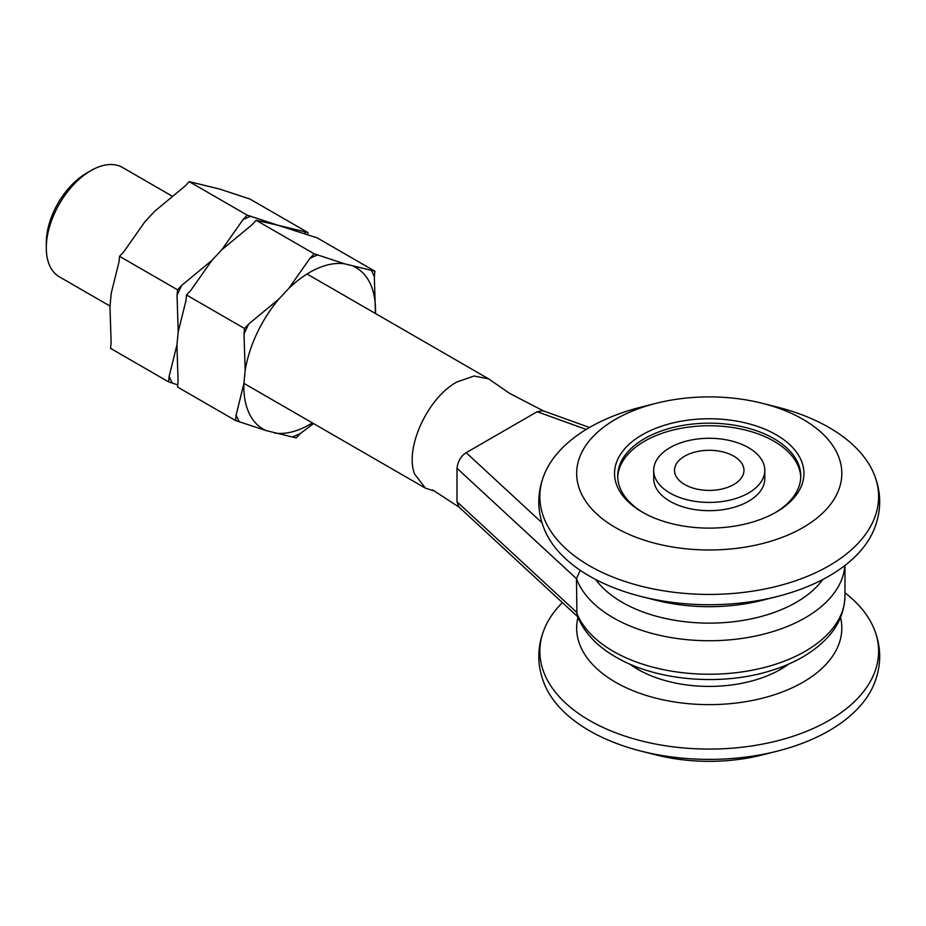 <?xml version="1.0" encoding="UTF-8"?>
<svg xmlns="http://www.w3.org/2000/svg" width="926" height="926" viewBox="0 0 926 926"><rect width="100%" height="100%" fill="white"/><g stroke="black" fill="none" stroke-linecap="round" stroke-linejoin="round"><path stroke-width="1.39" d="M46.3 247.925L46.3 242.762A56.822 32.804 -60 0 1 86.477 173.174L90.945 170.604A63.13 36.45 120 0 0 46.3 247.925A63.13 36.45 120 0 0 59.38 276.828L109.986 306.043M434.572 491.046L425.439 488.176L414.559 473.938C404.477 448.103 427.824 397.509 457.004 381.952L474.089 376.014L488.581 378.827L509.659 393.411L543.446 410.912M577.604 616.647L458.845 506.927L457.004 501.799L576.47 612.167A135.74 78.363 0 0 0 613.255 651.291A135.74 78.363 0 0 0 761.184 668.271A135.74 78.363 0 0 0 844.975 595.869C844.443 616.542 834.187 630.919 825.784 639.322C811.743 653.501 792.876 664.116 769.182 671.176C719.768 686.259 655.735 680.61 615.871 657.066C596.575 646.001 583.6 631.96 576.944 614.957L576.47 578.669L580.208 570.3M586.204 429.433L537.126 411.723L466.172 452.687L541.965 522.715M844.871 565.531A135.74 78.363 180 0 1 758.637 635.363A135.74 78.363 180 0 1 613.255 617.781A135.74 78.363 180 0 1 576.47 578.669L457.004 468.29L457.004 501.799M537.126 411.723L543.134 410.774M457.004 468.29C457.861 461.287 460.905 456.09 466.172 452.687M171.9 195.988L122.51 167.479A63.13 36.45 120 0 0 90.945 170.604L86.477 173.174M797.876 492.69A94.695 54.68 180 0 1 776.208 512.101A94.695 54.68 180 0 1 642.274 512.101A94.695 54.68 180 0 1 620.605 454.191A94.695 54.68 180 0 1 742.583 422.268A94.695 54.68 180 0 1 797.876 492.69M775.074 512.749A91.547 52.851 0 0 0 794.925 494.634A91.547 52.851 0 0 0 800.782 476.022A91.547 52.851 0 0 0 725.614 424.027A91.547 52.851 0 0 0 623.557 457.409A91.547 52.851 0 0 0 617.7 476.022A91.547 52.851 0 0 0 643.408 512.749M656.002 403.342L641.22 407.081A169.377 97.786 0 0 0 550.704 462.213A169.377 97.786 0 0 0 545.24 472.191C536.652 491.926 536.652 511.65 545.24 531.397A169.377 97.786 0 0 0 641.22 596.506A169.377 97.786 0 0 0 777.25 596.506A169.377 97.786 0 0 0 867.766 541.386A169.377 97.786 0 0 0 873.241 531.397C881.83 511.65 881.83 491.926 873.241 472.191A169.377 97.786 0 0 0 777.25 407.081L762.48 403.342A132.58 76.545 0 0 0 656.002 403.342A132.58 76.545 0 0 0 585.151 446.494A132.58 76.545 0 0 0 662.565 545.09A132.58 76.545 0 0 0 833.331 500.399A132.58 76.545 0 0 0 762.48 403.342M545.24 472.191A169.377 97.786 0 0 0 658.178 589.885A169.377 97.786 0 0 0 867.766 531.073A169.377 97.786 0 0 0 873.241 472.191M800.758 477.307A91.547 52.851 0 0 0 724.514 426.492A91.547 52.851 0 0 0 623.557 459.99A91.547 52.851 0 0 0 617.723 477.307M641.22 596.506L656.002 600.245A132.58 76.545 0 0 0 762.48 600.245L777.25 596.506M313.138 236.616L316.831 237.669L374.868 271.179L344.657 263.829L314.192 253.805L256.155 220.295L277.696 225.168L247.219 215.145L189.193 181.635L219.404 188.985L249.87 199.009L307.907 232.519L277.696 225.168L313.138 236.616M247.219 215.145L242.982 219.682L221.846 249.731L251.918 224.844L256.155 220.295M119.547 256.328L177.584 289.838L181.82 285.289L211.892 260.403L221.846 249.731L211.892 260.403L190.744 290.44L186.508 294.989L244.545 328.498L244.001 334.089L245.17 370.516L243.885 383.688L236.13 414.952L235.586 420.554L177.549 387.045L178.093 381.443L176.924 345.016L169.157 376.292L168.613 381.894L110.588 348.384L111.132 342.782L109.962 306.356L111.236 293.195L119.003 261.931L119.547 256.328L123.783 251.779L144.919 221.742L154.885 211.07L184.957 186.184L189.193 181.635M314.192 253.805L309.955 258.354L288.808 288.391L278.853 299.063L248.781 323.95L244.545 328.498M177.584 289.838L177.04 295.429L178.209 331.855L185.964 300.591L186.508 294.989M178.209 331.855L176.924 345.016L178.209 331.855M235.586 420.554L266.051 430.578L296.262 437.929L300.499 433.38L313.567 423.576M375.458 313.52L374.324 276.781L374.868 271.179M243.885 383.688A93.121 53.766 120 0 0 266.051 430.578M274.721 433.055A93.121 53.766 120 0 0 312.351 422.881M375.493 313.196A93.121 53.766 120 0 0 353.327 266.306M344.657 263.829A93.121 53.766 120 0 0 288.808 288.391M278.853 299.063A93.121 53.766 120 0 0 245.17 370.516M374.324 276.781A104.059 60.074 120 0 0 371.176 270.114M292.57 436.864A104.059 60.074 120 0 0 300.499 433.38M236.13 414.952A104.059 60.074 120 0 0 239.267 421.608M248.781 323.95A104.059 60.074 120 0 0 244.001 334.089M317.884 254.858A104.059 60.074 120 0 0 309.955 258.354M168.613 381.894L177.757 384.88M307.698 234.683L307.907 232.519M305.522 233.931A104.059 60.074 120 0 0 304.214 231.454M169.157 376.292A104.059 60.074 120 0 0 172.305 382.947M181.82 285.289A104.059 60.074 120 0 0 177.04 295.429M250.911 216.198A104.059 60.074 120 0 0 242.982 219.682M632.365 665.181A94.695 54.68 0 0 0 640.109 670.621M778.361 670.621A94.695 54.68 0 0 0 786.116 665.181M840.542 617.48A132.58 76.545 180 0 1 837.266 647.992A132.58 76.545 180 0 1 682.763 703.089A132.58 76.545 180 0 1 577.94 617.48M844.975 592.79A169.377 97.786 180 0 1 873.241 626.844A169.377 97.786 180 0 1 872.79 676.709A169.377 97.786 180 0 1 666.049 745.847A169.377 97.786 180 0 1 545.24 626.844A169.377 97.786 180 0 1 545.68 625.86A169.377 97.786 180 0 1 562.371 602.583M873.241 626.844C881.83 646.58 881.83 666.315 873.241 686.039A169.377 97.786 180 0 1 872.79 687.023A169.377 97.786 180 0 1 777.25 751.16A169.377 97.786 180 0 1 641.22 751.16A169.377 97.786 180 0 1 545.24 686.039C536.652 666.315 536.652 646.58 545.24 626.844M777.25 751.16L762.48 754.898A132.58 76.545 180 0 1 656.002 754.898L641.22 751.16M788.79 664.035A101.015 58.315 180 0 1 629.68 664.035M748.521 447.675A55.56 32.074 0 0 0 687.983 440.718A55.56 32.074 0 0 0 653.687 470.35A55.56 32.074 0 0 0 669.949 493.037A55.56 32.074 0 0 0 730.498 499.982A55.56 32.074 0 0 0 764.795 470.35A55.56 32.074 0 0 0 748.521 447.675M653.687 470.35L653.687 478.603A55.56 32.074 0 0 0 669.949 501.279A55.56 32.074 0 0 0 730.498 508.235A55.56 32.074 0 0 0 764.795 478.603L764.795 470.35M684.684 484.53A34.725 20.048 0 0 0 687.416 485.942A34.725 20.048 0 0 0 731.065 485.942A34.725 20.048 0 0 0 733.797 456.171A34.725 20.048 0 0 0 684.684 456.171A34.725 20.048 0 0 0 684.684 484.53M595.684 579.502A123.112 71.082 0 0 0 622.191 602.317A123.112 71.082 0 0 0 822.797 579.502M243.92 383.364L425.439 488.176M459.377 507.344L432.616 489.889M844.975 565.439L844.975 595.869M542.995 410.727L589.468 427.488M307.027 274.003L488.581 378.815"/></g></svg>
